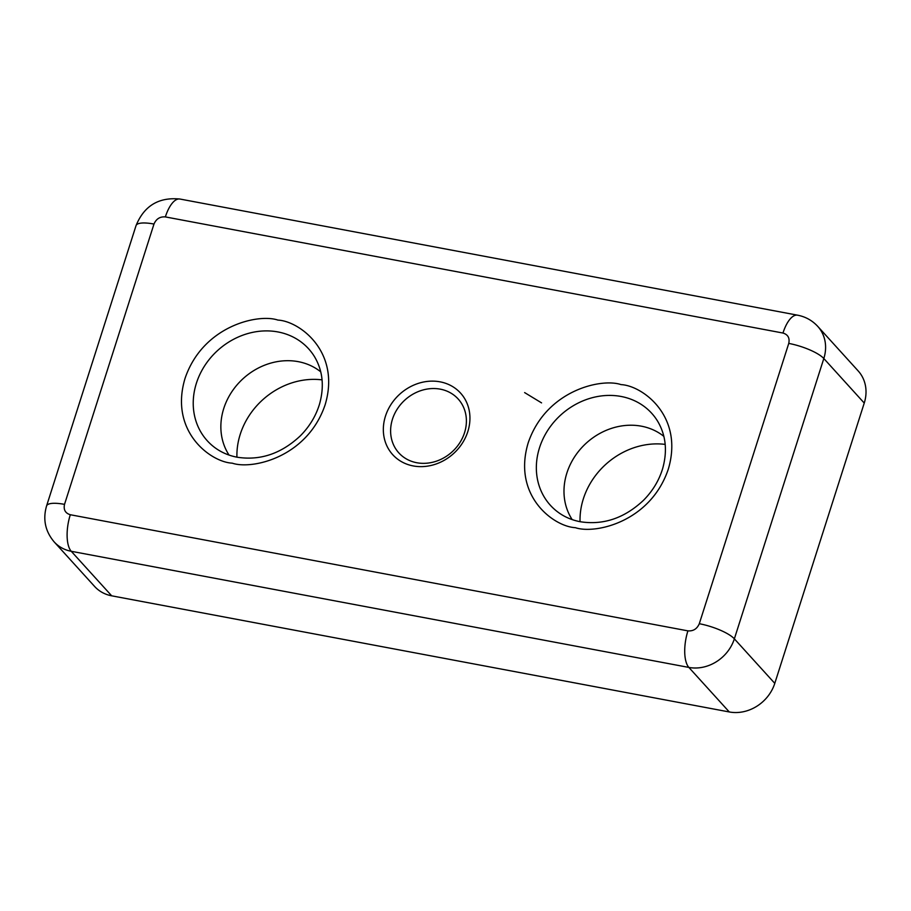 <?xml version="1.0" encoding="UTF-8"?>
<svg xmlns="http://www.w3.org/2000/svg" width="911" height="911" viewBox="0 0 911 911"><rect width="100%" height="100%" fill="white"/><g stroke="black" fill="none" stroke-linecap="round" stroke-linejoin="round"><path stroke-width="1.37" d="M440.059 381.834A45.801 40.061 -42.2 0 0 385.467 416.145A45.801 40.061 -42.2 0 0 413.218 465.931A45.801 40.061 -42.2 0 0 467.81 431.632A45.801 40.061 -42.2 0 0 440.059 381.834M440.241 389.145A40.084 35.051 -42.2 0 0 397.39 408.857A40.084 35.051 -42.2 0 0 398.824 452.881A40.084 35.051 -42.2 0 0 416.76 462.731A40.084 35.051 -42.2 0 0 459.622 443.031A40.084 35.051 -42.2 0 0 458.176 399.007A40.084 35.051 -42.2 0 0 440.241 389.145M320.74 371.847A62.506 54.671 -42.2 0 0 223.764 408.47A62.506 54.671 -42.2 0 0 229.06 455.079M663.857 436.369A62.506 54.671 -42.2 0 0 566.893 472.98A62.506 54.671 -42.2 0 0 572.176 519.589M322.073 379.876A71.855 62.848 -42.2 0 0 236.928 457.174M665.189 444.397A71.855 62.848 -42.2 0 0 580.045 521.684M699.295 623.716A28.628 7.664 17.7 0 1 734.357 638.839L823.817 358.524A38.171 33.388 -42.2 0 0 817.771 326.411L858.196 370.948A38.171 33.388 137.8 0 1 864.243 403.061L774.783 683.364A38.171 33.388 137.8 0 1 729.29 711.958L111.677 595.817L71.252 551.292L688.864 667.421A28.628 11.57 -79.4 0 1 687.919 630.867L70.306 514.738C65.307 513.2 63.383 509.75 64.522 504.364L153.982 224.049C156.214 218.868 160.006 216.488 165.358 216.909L782.97 333.039C787.969 334.565 789.894 338.027 788.755 343.413L699.295 623.716C697.063 628.897 693.271 631.277 687.919 630.867M153.982 224.049A28.628 7.664 -162.3 0 0 136.035 225.621L46.575 505.935C42.703 519.293 45.231 531.284 54.17 541.908L94.596 586.445A38.171 33.388 -42.2 0 0 111.677 595.817M524.622 392.595L541.567 402.89M277.912 320.091C258.337 313.361 202.88 325.683 185.024 378.452C169.082 431.586 210.84 462.184 232.248 463.164C251.823 469.894 307.28 457.561 325.125 404.803C341.067 351.669 299.32 321.071 277.912 320.091M214.244 447.164A68.427 59.841 137.8 0 1 196.412 383.189A68.427 59.841 137.8 0 1 277.957 331.946A68.427 59.841 137.8 0 1 314.295 356.338C322.79 370.413 324.51 386.401 319.476 404.279C315.855 416.065 309.501 426.564 300.402 435.777C281.34 453.667 260.239 460.807 237.122 457.208C228.479 455.557 220.849 452.198 214.244 447.164M621.029 384.613C601.454 377.883 545.996 390.204 528.152 442.974C512.21 496.096 553.956 526.706 575.365 527.674C594.94 534.404 650.397 522.083 668.253 469.313C684.195 416.19 642.437 385.592 621.029 384.613M557.361 511.686A68.427 59.841 137.8 0 1 539.528 447.711A68.427 59.841 137.8 0 1 621.086 396.467A68.427 59.841 137.8 0 1 657.412 420.848C665.907 434.934 667.626 450.911 662.593 468.801C658.972 480.587 652.618 491.086 643.519 500.287C624.456 518.188 603.367 525.328 580.239 521.73C571.596 520.067 563.966 516.719 557.361 511.686M46.575 505.935A28.628 7.664 17.7 0 1 64.522 504.364M70.306 514.738A28.628 11.57 100.6 0 0 71.252 551.292A38.171 33.388 -42.2 0 1 54.17 541.908M864.243 403.061L823.817 358.524A28.628 7.664 -162.3 0 0 788.755 343.413M782.97 333.039A28.628 11.57 -79.4 0 1 797.592 315.183L179.979 199.042A28.628 11.57 100.6 0 0 165.358 216.909M774.783 683.364L734.357 638.839A38.171 33.388 -42.2 0 1 688.864 667.421L729.29 711.958M136.035 225.621C144.12 205.806 158.765 196.947 179.979 199.042M797.592 315.183C805.54 316.721 812.259 320.467 817.771 326.411"/></g></svg>
